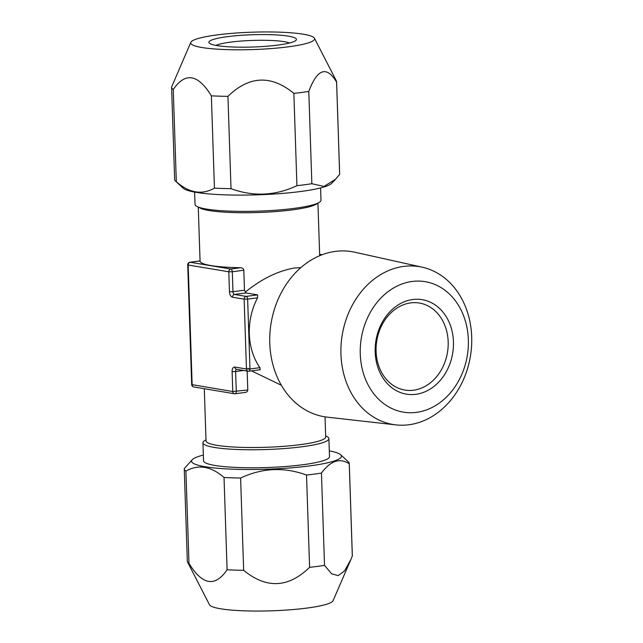 <?xml version="1.0" encoding="UTF-8"?>
<svg xmlns="http://www.w3.org/2000/svg" width="643" height="643" viewBox="0 0 643 643"><rect width="100%" height="100%" fill="white"/><g stroke="black" fill="none" stroke-linecap="round" stroke-linejoin="round"><path stroke-width="0.96" d="M257.618 294.88L246.108 296.391A2.524 1.431 82.5 0 1 247.643 299.124L244.139 299.156L232.525 297.219A5.04 2.853 -97.5 0 1 229.463 291.745L228.795 271.788L188.174 265.012L192.144 384.747A2.524 2.05 99.5 0 0 193.792 386.965A2.524 2.524 0 0 1 191.686 384.562L232.774 391.523L232.107 371.566A5.04 2.853 -97.5 0 1 234.848 367.065L246.454 369.002L244.139 299.156A2.524 2.05 -80.5 0 1 246.108 296.391L234.502 294.454A2.524 1.431 82.5 0 1 232.975 291.713L244.477 290.202L246.012 292.943L257.618 294.88L257.562 297.822A59.871 48.619 99.5 0 0 259.876 367.667L260.102 369.709M247.989 368.27L249.918 369.717M251.517 370.874L281.361 385.261M245.457 291.97C261.653 278.885 277.985 270.896 294.462 268.002L300.844 267.633M204.297 388.718L206.025 440.881A59.871 8.399 -1.9 0 0 238.432 447.255A59.871 8.399 -1.9 0 0 300.321 444.643A59.871 8.399 178.1 0 0 325.696 436.91L325.028 416.857M193.792 386.965L234.414 393.741A2.524 2.05 99.5 0 1 232.774 391.523L247.788 389.979L247.161 371.059M247.788 389.979C247.635 391.507 246.655 392.326 244.83 392.447M198.269 207.134L200.061 261.122A59.871 8.399 -1.9 0 0 240.691 267.721C242.556 267.914 243.601 268.758 243.818 270.245L232.308 271.764A2.524 1.431 -97.5 0 0 230.773 269.023L190.151 262.248A2.524 1.431 -97.5 0 0 189.91 262.24A2.524 2.524 0 0 0 187.716 264.828L188.174 265.012A2.524 2.05 -80.5 0 1 190.151 262.248L200.053 260.945M244.477 290.202L243.818 270.245M194.62 192.096L195.03 204.394A63.022 8.841 -1.9 0 0 197.023 206.499L200.134 208.091A59.871 8.399 -1.9 0 0 292.533 209.859A59.871 8.399 178.1 0 0 316.147 204.241L319.145 202.449A63.022 8.841 -1.9 0 0 320.994 200.214L320.592 187.917M234.848 367.065A2.524 2.05 99.5 0 0 236.487 369.283L248.094 371.212A2.524 2.05 99.5 0 1 246.454 369.002L249.966 368.969A2.524 1.431 82.5 0 1 248.841 371.228A2.524 1.431 82.5 0 1 248.592 371.22A2.524 2.05 99.5 0 1 248.094 371.212A2.524 2.524 0 0 0 248.841 371.228L260.319 369.717M243.689 370.481L235.619 371.541L236.278 391.499A2.524 1.431 82.5 0 1 235.161 393.749A2.524 1.431 82.5 0 1 234.912 393.749A2.524 2.05 99.5 0 1 234.414 393.741A2.524 2.524 0 0 0 235.161 393.749L245.337 392.415M229.463 291.745L232.975 291.713L232.308 271.764L228.795 271.788A2.524 2.05 -80.5 0 1 230.773 269.023L240.691 267.721M354.815 252.225A83.686 67.965 99.5 0 0 335.413 251.397A83.686 67.965 99.5 0 0 269.843 334.907A83.686 67.965 99.5 0 0 327.303 417.162L395.943 424.886A80.005 64.975 99.5 0 0 408.956 424.758A80.005 64.975 -80.5 0 0 471.407 348.361A80.005 64.975 -80.5 0 0 422.25 267.207L354.815 252.225M395.943 424.886A80.005 64.975 99.5 0 1 341.015 346.247A80.005 64.975 99.5 0 1 403.7 266.411A80.005 64.975 -80.5 0 1 422.25 267.207M412.131 281.465A66.141 53.715 99.5 0 0 360.265 354.02A66.141 53.715 99.5 0 0 416.479 412.364A66.141 53.715 -80.5 0 0 468.353 339.809A66.141 53.715 -80.5 0 0 412.131 281.465M415.876 394.312A47.895 38.893 99.5 0 0 453.444 341.771A47.895 38.893 99.5 0 0 412.734 299.517A47.895 38.893 99.5 0 0 375.174 352.059A47.895 38.893 99.5 0 0 415.876 394.312M410.684 302.901A44.11 35.823 -80.5 0 1 419.389 303.038A44.11 35.823 -80.5 0 1 448.083 347.14A44.11 35.823 -80.5 0 1 413.578 390.205A44.11 35.823 -80.5 0 1 404.873 390.068A44.11 35.823 -80.5 0 1 376.171 345.966A44.11 35.823 -80.5 0 1 410.684 302.901M215.919 45.412A38.757 5.433 -1.9 0 1 230.516 42.141A38.757 5.433 178.1 0 1 289.615 42.968M227.445 36.667A43.796 6.141 -1.9 0 0 209.353 43.177A43.796 6.141 -1.9 0 0 277.864 45.082A43.796 6.141 178.1 0 0 296.021 40.308A43.796 6.141 178.1 0 0 275.437 34.883A43.796 6.141 178.1 0 0 227.445 36.667M314.451 38.25A61.985 8.697 178.1 0 0 279.223 32.15A61.985 8.697 178.1 0 0 216.98 34.923A61.985 8.697 -1.9 0 0 190.818 42.35A61.985 8.697 -1.9 0 0 222.454 49.447A61.985 8.697 -1.9 0 0 288.329 46.826A61.985 8.697 178.1 0 0 314.451 38.25L336.41 81.034A82.553 11.582 178.1 0 1 336.611 81.79A82.553 11.582 178.1 0 1 336.594 82.087L339.657 174.382L335.558 179.252L324 186.43L311.855 183.721A82.553 11.582 178.1 0 1 304.686 184.75A82.553 11.582 -1.9 0 1 296.929 185.682C275.244 195.842 253.27 196.838 231.006 188.664L227.944 96.362A82.553 11.582 -1.9 0 1 211.37 95.831C197.956 74.033 185.248 71.92 173.256 89.465L176.319 181.76A82.553 11.582 -1.9 0 1 175.547 181.173A82.553 11.582 -1.9 0 1 174.655 179.558L171.593 87.263A82.553 11.582 -1.9 0 0 173.256 89.465M227.944 96.362C249.154 75.713 271.129 74.725 293.867 93.388A82.553 11.582 -1.9 0 0 301.623 92.455A82.553 11.582 178.1 0 0 308.793 91.427L311.855 183.721M171.593 87.263A82.553 11.582 -1.9 0 1 171.609 86.966L190.818 42.35M293.867 93.388L296.929 185.682M211.37 95.831L214.432 188.126A82.553 11.582 -1.9 0 0 231.006 188.664M336.611 81.79L339.673 174.084A82.553 11.582 178.1 0 1 339.657 174.382M214.432 188.126C202.031 195.167 189.323 193.053 176.319 181.76M175.547 181.173L183.271 188.254A74.99 10.521 -1.9 0 0 300.578 191.51A74.99 10.521 178.1 0 0 331.659 183.335L335.558 179.252M336.594 82.087C326.628 65.554 317.361 68.664 308.793 91.427M197.023 206.499A63.022 8.841 -1.9 0 0 294.285 208.356A63.022 8.841 -1.9 0 0 319.145 202.449M188.978 563.413C202.4 585.202 215.108 587.324 227.092 569.778A82.553 11.582 -1.9 0 0 243.665 570.317C266.403 588.972 288.377 587.983 309.588 567.335A82.553 11.582 -1.9 0 0 317.345 566.403A82.553 11.582 178.1 0 0 324.514 565.374L331.635 573.805L338.242 575.606L344.519 570.928L350.901 559.466L333.106 600.65A61.985 8.697 178.1 0 1 306.952 608.077A61.985 8.697 -1.9 0 1 244.71 610.85A61.985 8.697 -1.9 0 1 209.481 604.75L187.523 561.966A82.553 11.582 -1.9 0 0 188.978 563.413L185.915 471.118C198.325 464.069 211.025 466.191 224.029 477.484A82.553 11.582 -1.9 0 0 240.603 478.022C262.28 467.855 284.254 466.866 306.526 475.04A82.553 11.582 -1.9 0 0 314.282 474.108A82.553 11.582 178.1 0 0 321.452 473.079C330.422 460.79 339.689 457.679 349.262 463.74L352.316 556.034A82.553 11.582 178.1 0 0 352.34 555.737L349.278 463.442A82.553 11.582 178.1 0 1 349.262 463.74M350.901 559.466L352.316 556.034M324.514 565.374L321.452 473.079M329.312 450.904A74.99 10.521 178.1 0 1 340.661 454.746L348.385 461.827A82.553 11.582 178.1 0 1 349.278 463.442M203.341 455.083A74.99 10.521 -1.9 0 0 192.273 459.665L184.276 468.618A82.553 11.582 -1.9 0 0 184.26 468.916A82.553 11.582 -1.9 0 0 185.915 471.118M184.26 468.916L187.314 561.21A82.553 11.582 -1.9 0 0 187.523 561.966M243.665 570.317L240.603 478.022M227.092 569.778L224.029 477.484M309.588 567.335L306.526 475.04M340.661 454.746A74.99 10.521 178.1 0 1 309.677 465.894A74.99 10.521 -1.9 0 1 227.509 468.948A74.99 10.521 -1.9 0 1 192.273 459.665M325.663 435.866L326.909 436.501A63.022 8.841 178.1 0 1 328.903 438.606L329.497 456.602A63.022 8.841 178.1 0 1 302.789 464.744A63.022 8.841 178.1 0 1 237.645 467.493A63.022 8.841 178.1 0 1 203.534 460.782L202.939 442.786A63.022 8.841 178.1 0 1 204.787 440.551L205.993 439.836M328.903 438.606A63.022 8.841 178.1 0 1 302.194 446.748A63.022 8.841 178.1 0 1 237.042 449.489A63.022 8.841 178.1 0 1 202.939 442.786M257.562 297.822L247.643 299.124L249.966 368.969L259.876 367.667M319.643 254.363L322.063 254.765M232.525 297.219A2.524 2.05 -80.5 0 1 234.502 294.454L246.012 292.943M236.64 369.307A2.524 1.431 -97.5 0 0 235.619 371.541L232.107 371.566M319.684 255.721L317.939 203.164M200.053 260.905L189.91 262.24M191.686 384.562L187.716 264.828M319.635 254.282L322.207 254.716"/></g></svg>
